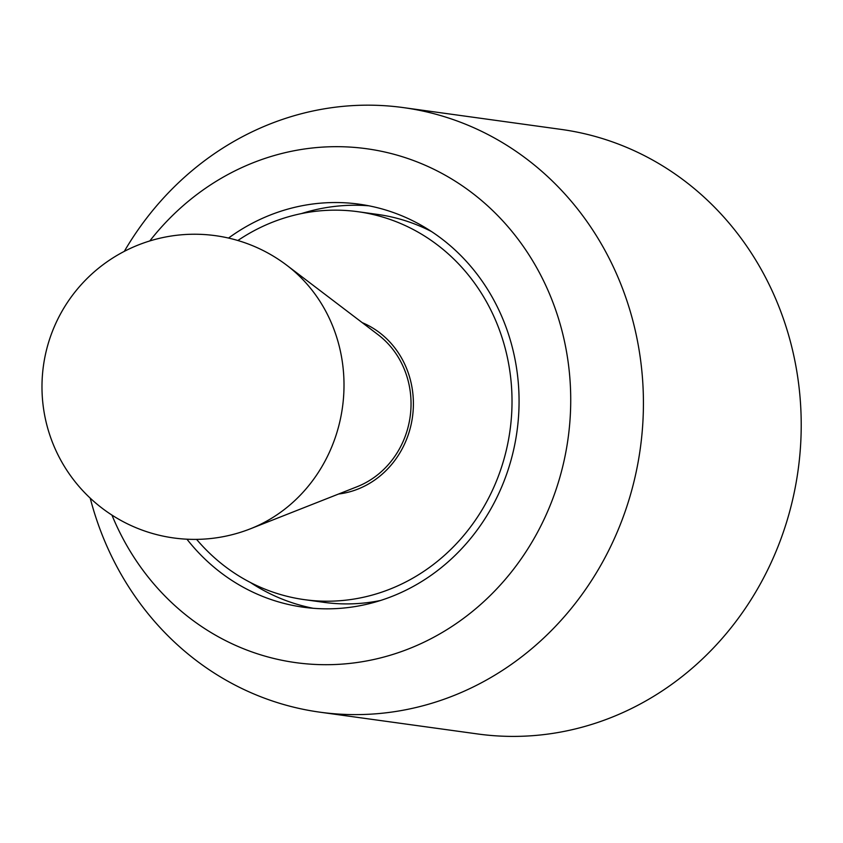 <?xml version="1.0" encoding="UTF-8"?>
<svg xmlns="http://www.w3.org/2000/svg" width="843" height="843" viewBox="0 0 843 843"><rect width="100%" height="100%" fill="white"/><g stroke="black" fill="none" stroke-linecap="round" stroke-linejoin="round"><path stroke-width="1.26" d="M186.946 539.193A203.437 187.536 -82.1 0 0 303.385 607.213A203.437 187.536 -82.1 0 0 518.824 411.563A203.437 187.536 -82.1 0 0 359.055 204.164A203.437 187.536 -82.1 0 0 228.537 238.063M368.781 205.797A203.437 187.536 -82.1 0 0 301.415 213.595A203.437 187.536 97.9 0 1 368.781 205.797M90.212 498.129A305.155 281.309 -82.1 0 0 319.897 712.177A305.155 281.309 -82.1 0 0 643.061 418.708A305.155 281.309 -82.1 0 0 403.407 107.609A305.155 281.309 -82.1 0 0 124.3 251.372M111.94 515.084A259.381 239.117 -82.1 0 0 374.45 659.352A259.381 239.117 -82.1 0 0 570.416 413.175A259.381 239.117 -82.1 0 0 420.33 163.194A259.381 239.117 -82.1 0 0 149.812 240.94M319.897 712.177L477.686 733.968A305.155 281.309 -82.1 0 0 800.85 440.499A305.155 281.309 -82.1 0 0 561.196 129.411L403.407 107.609M250.455 582.513A203.437 187.536 -82.1 0 0 313.185 608.277A203.437 187.536 97.9 0 1 250.455 582.513M196.577 539.372A195.808 180.507 -82.1 0 0 304.428 599.647A195.808 180.507 -82.1 0 0 511.785 411.342A195.808 180.507 -82.1 0 0 358.012 211.719A195.808 180.507 -82.1 0 0 237.863 240.508M304.428 599.647L323.944 602.345A195.808 180.507 -82.1 0 0 380.551 600.479M362.29 322.679A89 82.045 97.9 0 1 413.291 408.254A89 82.045 97.9 0 1 338.623 494.009L338.675 493.998M431.511 231.562A195.808 180.507 -82.1 0 0 377.538 214.417L358.012 211.719M286.915 265.366L378.086 334.703A86.46 79.706 97.9 0 1 410.941 408.181A86.46 79.706 97.9 0 1 357.084 486.727L250.529 528.751A149.791 138.083 97.9 0 0 343.828 392.669A149.791 138.083 97.9 0 0 286.915 265.366A152.572 152.572 0 0 0 42.15 379.624A152.572 152.572 0 0 0 250.529 528.751"/></g></svg>
